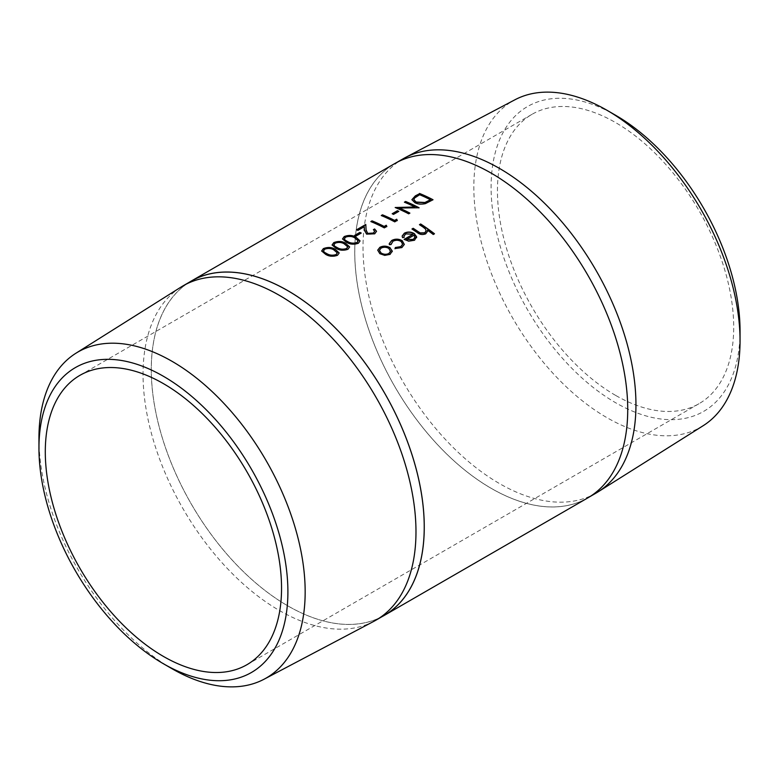 <?xml version="1.0" encoding="UTF-8"?>
<svg xmlns="http://www.w3.org/2000/svg" width="779" height="779" viewBox="0 0 779 779"><rect width="100%" height="100%" fill="white"/><g stroke="black" fill="none" stroke-linecap="round" stroke-linejoin="round"><path stroke-width="0.58" stroke-dasharray="3.9 2.92" d="M373.852 621.33A192.988 111.426 60 0 1 279.515 610.58A192.988 111.426 60 0 1 154.018 442.453A192.988 111.426 60 0 1 180.913 287.139M384.261 615.371A192.988 111.426 60 0 1 287.763 605.819A192.988 111.426 60 0 1 161.691 435.743A192.988 111.426 60 0 1 191.274 281.102M615.576 395.372A167.057 96.45 60 0 1 506.447 248.17A167.057 96.45 60 0 1 532.047 114.299A167.057 96.45 60 0 1 615.576 122.576A167.057 96.45 60 0 1 724.713 269.787A167.057 96.45 60 0 1 699.104 403.649A167.057 96.45 60 0 1 615.576 395.372M740.05 330.841A176.035 101.63 60 0 1 615.576 402.704A176.035 101.63 60 0 1 491.101 187.116A176.035 101.63 60 0 1 615.576 115.243M703.116 425.743A188.245 108.68 60 0 1 606.938 417.661A188.245 108.68 60 0 1 483.408 249.884A188.245 108.68 60 0 1 514.929 99.78M595.984 493.136A192.988 111.426 60 0 1 499.485 483.574A192.988 111.426 60 0 1 373.404 313.509A192.988 111.426 60 0 1 402.996 158.867M491.237 173.181A192.988 111.426 60 0 1 617.309 343.257A192.988 111.426 60 0 1 587.726 497.898A192.988 111.426 60 0 1 491.237 488.345A192.988 111.426 60 0 1 365.156 318.28A192.988 111.426 60 0 1 394.739 163.629A192.988 111.426 60 0 1 491.237 173.181M382.294 616.51A193.036 111.446 60 0 1 287.763 605.848A193.036 111.446 60 0 1 162.198 437.535A193.036 111.446 60 0 1 189.307 282.232M587.746 497.937A193.036 111.446 60 0 1 491.237 488.375A193.036 111.446 60 0 1 365.127 318.27A193.036 111.446 60 0 1 394.719 163.59M172.052 668.733A188.245 108.68 60 0 1 38.95 438.188M433.27 234.479L433.231 234.683A192.744 111.28 60 0 0 427.428 230.38M427.496 231.451L425.685 234.021C422.539 235.277 419.647 234.8 416.999 232.609A192.744 111.28 60 0 0 411.955 229.23L412.149 229.123M426.113 230.993L425.461 229.221L423.007 227.283A192.744 111.28 60 0 0 419.433 224.917L419.628 224.8M434.312 233.875A192.744 111.28 60 0 1 434.448 233.982L433.231 234.683M402.529 237.614L402.159 236.134M416.57 236.894L414.525 240.468L408.605 241.363L404.301 239.474M412.977 234.469L405.732 234.109L403.96 236.232M404.097 237.391L402.509 237.838M414.895 237.488L414.058 235.375L406.541 239.728M402.616 244.333L401.097 241.694C398.322 240.166 395.605 240.107 392.928 241.5L391.058 244.733L389.373 244.869L389.247 243.739M404.301 244.538L401.818 247.8L394.982 248.754L395.372 247.712M384.699 255.366L379.821 253.905L377.718 250.254M392.217 251.227L390.065 254.587L384.68 255.59M390.474 251.461L388.857 248.676C386.267 247.186 383.677 247.07 381.087 248.335L379.431 250.429M433.027 199.745L425.5 203.796C421.527 204.731 418.021 204.458 414.973 202.988L411.925 199.794M419.686 194.721L414.623 198.246L413.873 199.833M419.715 194.964A192.744 111.28 60 0 1 430.427 199.969M419.112 207.779L399.286 208.256M409.676 213.222A192.744 111.28 60 0 1 409.9 213.339L408.673 213.806M395.177 207.506L395.206 207.75A192.744 111.28 60 0 1 408.683 214.05M404.398 202.18L404.428 202.433A192.744 111.28 60 0 1 414.993 207.233M393.57 214.371L393.59 214.614A192.744 111.28 60 0 0 392.207 213.991L392.441 213.855M398.556 211.489A192.744 111.28 60 0 1 398.809 211.606L393.59 214.614M394.758 221.84L394.768 222.083A192.744 111.28 60 0 0 381.291 215.783L381.535 215.647M397.183 220.438L394.768 222.083M384.329 227.867L384.339 228.101A192.744 111.28 60 0 0 370.862 221.811L371.096 221.664M386.754 226.465L384.339 228.101M376.53 231.402L374.699 234.051L366.578 234.362L364.484 230.496M364.29 226.971L357.951 230.36M356.568 229.795L356.597 230.039A192.744 111.28 60 0 1 357.98 230.613M365.799 224.732L366.149 230.827M374.699 231.382L373.589 229.795M356.003 236.056L356.022 236.3A192.744 111.28 60 0 0 354.64 235.677L354.873 235.54M360.989 233.174A192.744 111.28 60 0 1 361.242 233.291L356.022 236.3M358.398 243.214L358.408 243.457C354.094 244.957 350.161 244.674 346.626 242.62L342.536 239.065M360.064 241.013L358.408 243.457M358.145 240.925L354.63 238.004C351.991 236.417 348.982 236.232 345.574 237.429L344.396 238.958M347.97 249.241L347.979 249.475C343.656 250.974 339.732 250.702 336.187 248.647L332.097 245.083M349.625 247.031L347.979 249.475M347.716 246.943L344.191 244.031C341.562 242.444 338.544 242.25 335.145 243.447L333.967 244.976M337.531 255.259L337.541 255.502C333.227 257.002 329.293 256.719 325.758 254.675L321.669 251.111M339.186 253.058L337.541 255.502M337.278 252.971L333.763 250.059C331.124 248.472 328.115 248.277 324.707 249.475L323.528 251.004M79.896 375.351L532.047 114.299M587.726 497.898L589.693 496.768M394.739 163.629L396.706 162.49M246.953 664.701L699.104 403.649"/><path stroke-width="1.17" d="M38.95 448.159L38.95 438.188A188.245 108.68 60 0 1 75.884 353.257L180.913 287.139A192.988 111.426 60 0 1 183.016 285.864A192.988 111.426 60 0 1 279.515 295.426A192.988 111.426 60 0 1 405.596 465.491A192.988 111.426 60 0 1 376.004 620.133A192.988 111.426 60 0 1 373.852 621.33L264.071 679.22A188.245 108.68 60 0 1 172.062 668.742A188.245 108.68 60 0 1 172.052 668.742A188.245 108.68 60 0 1 172.052 668.733L163.424 663.757A176.035 101.63 60 0 1 38.95 448.159A176.035 101.63 60 0 1 163.424 376.296A176.035 101.63 60 0 1 287.899 591.884A176.035 101.63 60 0 1 163.424 663.757L172.052 668.742M183.016 285.864L191.274 281.102A192.988 111.426 60 0 1 287.763 290.655A192.988 111.426 60 0 1 413.844 460.72A192.988 111.426 60 0 1 384.261 615.371L376.004 620.133M75.884 353.257A188.245 108.68 60 0 1 172.062 361.339A188.245 108.68 60 0 1 295.592 529.116A188.245 108.68 60 0 1 264.071 679.22M163.424 656.424A167.057 96.45 60 0 1 54.287 509.213A167.057 96.45 60 0 1 79.896 375.351A167.057 96.45 60 0 1 163.424 383.628A167.057 96.45 60 0 1 272.553 530.83A167.057 96.45 60 0 1 246.953 664.701A167.057 96.45 60 0 1 163.424 656.424M396.706 162.49L402.996 158.867A192.988 111.426 60 0 1 405.148 157.67L514.929 99.78A188.245 108.68 60 0 1 606.938 110.258A188.245 108.68 60 0 1 606.948 110.258L615.576 115.243A176.035 101.63 60 0 1 740.05 330.841L740.05 340.812A188.245 108.68 60 0 1 703.116 425.743L598.087 491.861A192.988 111.426 60 0 1 595.984 493.136L589.693 496.768M615.576 115.243L606.948 110.258A188.245 108.68 60 0 1 740.05 340.812M405.148 157.67A192.988 111.426 60 0 1 499.485 168.42A192.988 111.426 60 0 1 624.982 336.547A192.988 111.426 60 0 1 598.087 491.861M434.487 233.768L433.27 234.479A193.036 111.446 60 0 0 427.457 230.156L427.515 231.344L425.714 233.807C422.569 235.054 419.667 234.586 417.018 232.385A193.036 111.446 60 0 0 411.974 229.007L413.191 228.296A193.036 111.446 60 0 1 417.836 231.412L420.222 232.892L424.721 232.804L426.123 230.876L425.48 228.997L423.026 227.059A193.036 111.446 60 0 0 419.453 224.683L420.67 223.982A193.036 111.446 60 0 1 434.487 233.768M402.159 236.134L404.369 233.398C407.729 231.762 411.078 231.938 414.428 233.924L416.599 236.68L414.555 240.253L408.634 241.149L404.135 239.367L412.997 234.245L405.742 233.875L403.97 236.125L404.174 237.371L402.529 237.614L402.159 236.018L404.379 233.174C407.738 231.538 411.098 231.714 414.447 233.7L416.629 237.595M395.011 248.53L395.401 247.498L400.737 246.651L402.636 244.236L401.117 241.471C398.342 239.942 395.615 239.883 392.937 241.276L391.068 244.509L389.383 244.645L389.247 243.632L391.74 240.468C395.177 238.676 398.673 238.754 402.227 240.692L404.311 244.431L401.847 247.586L395.011 248.53M391.029 243.934L391.068 244.509M377.718 250.254L379.87 247.547C383.268 245.882 386.666 246.028 390.084 247.975L392.236 251.013L390.094 254.373L384.699 255.366L379.84 253.681L377.718 250.137L379.879 247.313C383.278 245.648 386.686 245.794 390.104 247.761L392.226 251.607M189.307 282.232A193.036 111.446 60 0 1 191.254 281.063A193.036 111.446 60 0 1 287.763 290.625A193.036 111.446 60 0 1 413.873 460.73A193.036 111.446 60 0 1 384.281 615.41A193.036 111.446 60 0 1 382.294 616.51M191.254 281.063L394.719 163.59A193.036 111.446 60 0 1 491.237 173.152A193.036 111.446 60 0 1 617.338 343.257A193.036 111.446 60 0 1 587.746 497.937L384.281 615.41M334.951 249.105L339.186 252.941L337.531 255.259C333.217 256.758 329.283 256.486 325.739 254.421L321.649 250.984L323.343 248.637C327.628 246.982 331.494 247.138 334.951 249.105L339.186 253.058M345.389 243.077L349.625 246.914L347.97 249.241C343.646 250.741 339.712 250.458 336.168 248.404L332.078 244.957L333.782 242.61C338.067 240.964 341.932 241.12 345.389 243.077L349.625 247.031M355.818 237.059L360.054 240.896L358.398 243.214C354.085 244.713 350.151 244.431 346.606 242.376L342.517 238.939L344.211 236.582C348.495 234.937 352.361 235.092 355.818 237.059L360.064 241.013M361.222 233.038L356.003 236.056A193.036 111.446 60 0 0 354.62 235.424L359.84 232.415A193.036 111.446 60 0 1 361.222 233.038M366.101 229.922L367.669 233.369L373.365 233.048L374.699 231.266L373.384 229.669L374.602 228.968L376.53 231.285L374.689 233.817L366.568 234.119L364.465 230.243L364.26 226.718L357.951 230.36A193.036 111.446 60 0 0 356.568 229.795L365.789 224.469L366.149 230.827M364.504 230.769L364.26 226.718M386.832 226.416L384.329 227.867A193.036 111.446 60 0 0 370.833 221.557L372.05 220.856A193.036 111.446 60 0 1 384.154 226.436L386.248 225.238L386.832 226.416M397.271 220.389L394.758 221.84A193.036 111.446 60 0 0 381.262 215.53L382.479 214.829A193.036 111.446 60 0 1 394.593 220.418L396.677 219.211L397.271 220.389M398.78 211.352L393.57 214.371A193.036 111.446 60 0 0 392.188 213.738L397.397 210.729A193.036 111.446 60 0 1 398.78 211.352M414.983 206.99A193.036 111.446 60 0 0 404.398 202.18L405.616 201.479A193.036 111.446 60 0 1 419.112 207.779L399.257 208.003A193.036 111.446 60 0 1 409.89 213.105L408.673 213.806A193.036 111.446 60 0 0 395.177 207.506L414.983 206.99L395.45 207.613M419.521 193.445A193.036 111.446 60 0 1 433.027 199.745L425.49 203.562C421.517 204.488 418.002 204.215 414.954 202.744L411.906 199.667L415.324 195.87L419.55 193.698A192.744 111.28 60 0 1 432.812 199.872M427.457 230.156L427.496 231.451M412.149 229.123L413.172 228.529A192.744 111.28 60 0 1 417.817 231.636L420.202 233.116L424.691 233.018L426.113 230.993M419.628 224.8L420.65 224.206A192.744 111.28 60 0 1 434.312 233.875M416.57 236.894L416.619 237.702M404.301 239.474L412.997 234.245M403.96 236.232L404.097 237.391M406.56 239.504L413.26 239.62L414.895 237.488L414.087 235.161L406.56 239.504L413.289 239.406L414.915 237.264M395.401 247.498L400.708 246.875L402.616 244.333M389.247 243.739L391.73 240.701C395.167 238.91 398.663 238.978 402.207 240.915L404.301 244.538M394.982 248.754L395.372 247.712M392.217 251.227L392.207 251.714M379.431 250.429L381.028 253.194C383.638 254.733 386.248 254.899 388.867 253.711L390.474 251.461M388.877 248.452C386.277 246.962 383.687 246.846 381.097 248.112L379.431 250.312L381.048 252.971C383.658 254.509 386.267 254.684 388.887 253.487L390.483 251.354L388.877 248.452M411.925 199.794L415.353 196.123L419.55 193.698M413.873 199.833L416.2 202.287L424.925 202.735L430.417 199.736A193.036 111.446 60 0 0 419.686 194.721L414.594 198.002L413.853 199.706L416.181 202.043L424.915 202.491L430.417 199.736M399.257 208.003L399.286 208.256A192.744 111.28 60 0 1 409.676 213.222M404.661 202.287L405.645 201.732A192.744 111.28 60 0 1 418.898 207.905M392.441 213.855L397.426 210.973A192.744 111.28 60 0 1 398.556 211.489M381.535 215.647L382.508 215.082A192.744 111.28 60 0 1 394.602 220.652L396.686 219.454L397.28 220.632M371.096 221.664L372.08 221.109A192.744 111.28 60 0 1 384.164 226.679L386.257 225.472L386.842 226.65M374.602 228.968L376.53 231.402M356.84 229.902L365.799 224.732M366.12 230.165L367.688 233.612L373.375 233.291L374.699 231.382M373.589 229.795L374.611 229.211M354.873 235.54L359.859 232.658A192.744 111.28 60 0 1 360.989 233.174M342.536 239.065L344.24 236.835C348.534 235.19 352.4 235.346 355.837 237.303M344.396 238.958L344.97 240.098L347.843 241.918C350.531 243.525 353.569 243.808 356.986 242.756L358.145 240.925M344.97 240.098L347.823 241.675C350.521 243.282 353.569 243.564 356.977 242.512L358.145 240.799L354.611 237.761C351.972 236.173 348.953 235.979 345.555 237.176L344.376 238.832L344.951 239.844M332.097 245.083L333.811 242.863C338.096 241.208 341.962 241.363 345.409 243.321M333.967 244.976L334.542 246.115L337.414 247.946C340.092 249.553 343.14 249.825 346.548 248.774L347.716 246.943M334.542 246.115L337.395 247.703C340.082 249.309 343.13 249.592 346.538 248.54L347.716 246.826L344.172 243.788C341.533 242.201 338.514 242.006 335.116 243.204L333.938 244.849L334.512 245.872M321.669 251.111L323.373 248.881C327.667 247.235 331.533 247.391 334.97 249.348M323.528 251.004L324.103 252.143L326.976 253.973C329.663 255.57 332.701 255.853 336.119 254.801L337.278 252.971M324.103 252.143L326.956 253.72C329.653 255.337 332.701 255.609 336.1 254.558L337.278 252.854L333.743 249.806C331.104 248.219 328.086 248.024 324.677 249.222L323.509 250.877L324.083 251.89"/></g></svg>
